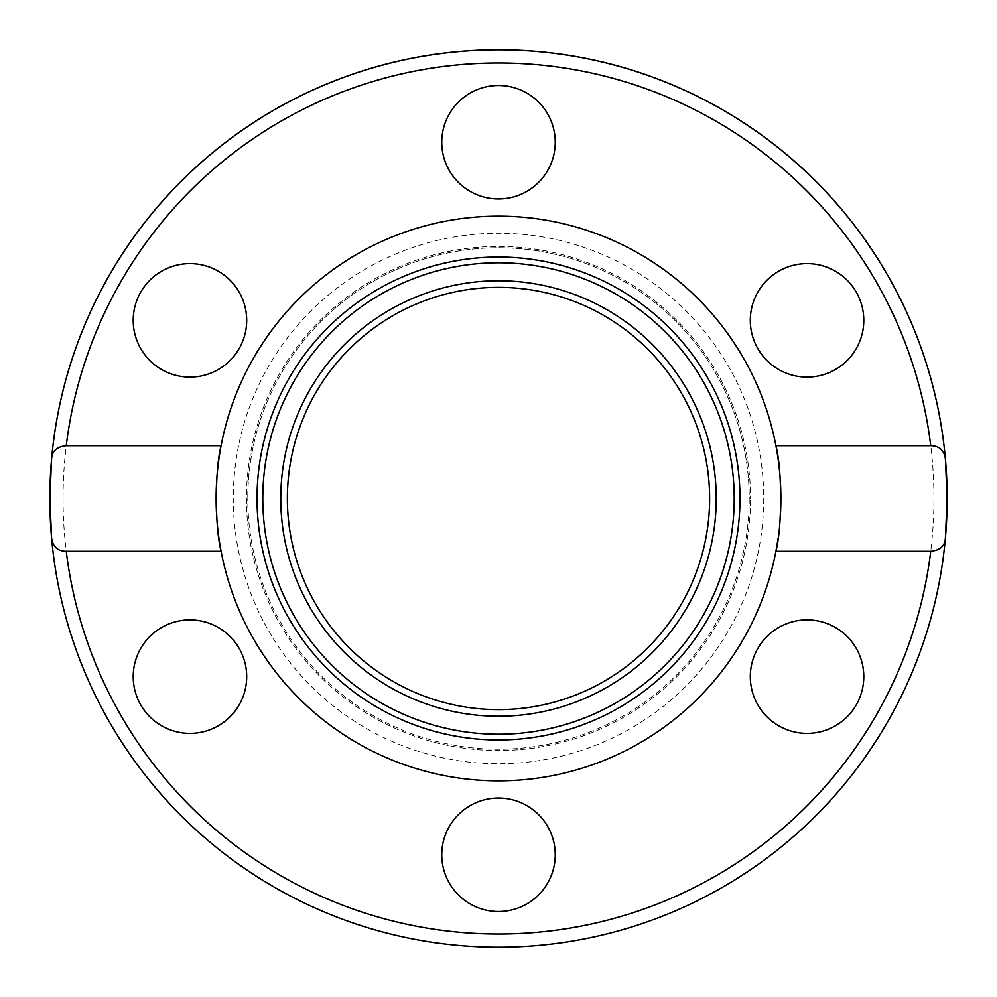 <?xml version="1.0" encoding="UTF-8"?>
<svg xmlns="http://www.w3.org/2000/svg" width="997" height="997" viewBox="0 0 997 997"><rect width="100%" height="100%" fill="white"/><g stroke="black" fill="none" stroke-linecap="round" stroke-linejoin="round"><path stroke-width="0.75" stroke-dasharray="4.99 3.74" d="M945.405 538.081A448.65 448.65 0 0 1 51.595 538.081M775.903 551.279A282.388 282.388 0 0 1 221.097 551.279M221.097 445.721A282.388 282.388 0 0 1 775.903 445.721M555.242 142.222A56.742 56.742 0 0 0 498.5 85.48A56.742 56.742 0 0 0 441.758 142.222A56.742 56.742 0 0 0 498.5 198.964A56.742 56.742 0 0 0 555.242 142.222M835.424 369.501A56.742 56.742 0 0 0 856.186 291.984A56.742 56.742 0 0 0 778.682 271.221A56.742 56.742 0 0 0 757.907 348.726A56.742 56.742 0 0 0 835.424 369.501M218.318 271.221A56.742 56.742 0 0 0 140.814 291.984A56.742 56.742 0 0 0 161.576 369.501A56.742 56.742 0 0 0 239.093 348.726A56.742 56.742 0 0 0 218.318 271.221M161.576 627.499A56.742 56.742 0 0 0 140.814 705.016A56.742 56.742 0 0 0 218.318 725.779A56.742 56.742 0 0 0 239.093 648.274A56.742 56.742 0 0 0 161.576 627.499M441.758 854.778A56.742 56.742 0 0 0 498.5 911.52A56.742 56.742 0 0 0 555.242 854.778A56.742 56.742 0 0 0 498.5 798.036A56.742 56.742 0 0 0 441.758 854.778M778.682 725.779A56.742 56.742 0 0 0 856.186 705.016A56.742 56.742 0 0 0 835.424 627.499A56.742 56.742 0 0 0 757.907 648.274A56.742 56.742 0 0 0 778.682 725.779M780.526 512.757A282.388 282.388 0 0 1 778.021 538.617M716.232 498.5A217.732 217.732 0 0 1 498.5 716.232A217.732 217.732 0 0 1 280.768 498.5A217.732 217.732 0 0 1 498.5 280.768A217.732 217.732 0 0 1 716.232 498.5M246.458 498.5A252.042 252.042 0 0 0 498.5 750.542A252.042 252.042 0 0 0 750.542 498.5A252.042 252.042 0 0 1 498.5 750.542A252.042 252.042 0 0 1 246.458 498.5A252.042 252.042 0 0 1 498.5 246.458A252.042 252.042 0 0 1 750.542 498.5A252.042 252.042 0 0 0 498.5 246.458A252.042 252.042 0 0 0 246.458 498.5M51.595 458.919A448.65 448.65 0 0 1 945.405 458.919A448.65 448.65 0 0 0 51.595 458.919M749.221 498.5A250.721 250.721 0 0 1 498.5 749.221A250.721 250.721 0 0 1 247.779 498.5A250.721 250.721 0 0 0 498.5 749.221A250.721 250.721 0 0 0 749.221 498.5A250.721 250.721 0 0 0 498.5 247.779A250.721 250.721 0 0 0 247.779 498.5A250.721 250.721 0 0 1 498.5 247.779A250.721 250.721 0 0 1 749.221 498.5M709.627 498.5A211.127 211.127 0 0 1 498.5 709.627A211.127 211.127 0 0 1 287.373 498.5A211.127 211.127 0 0 1 498.5 287.373A211.127 211.127 0 0 1 709.627 498.5M63.048 498.5A435.452 435.452 0 0 0 498.5 933.952A435.452 435.452 0 0 0 933.952 498.5A435.452 435.452 0 0 0 498.5 63.048A435.452 435.452 0 0 0 63.048 498.5M763.727 498.5A265.227 265.227 0 0 1 498.5 763.727A265.227 265.227 0 0 1 233.273 498.5A265.227 265.227 0 0 1 498.5 233.273A265.227 265.227 0 0 1 763.727 498.5"/><path stroke-width="1.5" d="M778.021 538.617A282.388 282.388 0 0 1 221.097 551.279A282.388 282.388 0 0 1 221.097 445.721C214.779 469.251 214.779 527.737 221.097 551.279L66.251 551.279C57.751 551.216 52.866 546.817 51.595 538.081A448.65 448.65 0 0 1 49.85 498.5L51.595 458.919C51.981 451.068 56.866 446.681 66.251 445.721L221.097 445.721A282.388 282.388 0 0 1 775.903 445.721A282.388 282.388 0 0 1 780.526 512.757M947.15 498.5A448.65 448.65 0 0 0 945.405 458.919L947.15 498.5A448.65 448.65 0 0 1 945.405 538.081C945.019 545.932 940.134 550.319 930.749 551.279L775.903 551.279C782.221 527.737 782.221 469.263 775.903 445.721L930.749 445.721C939.249 445.784 944.134 450.183 945.405 458.919A448.65 448.65 0 0 0 51.595 458.919A448.65 448.65 0 0 0 49.85 498.5A448.65 448.65 0 0 1 498.5 49.85A448.65 448.65 0 0 1 947.15 498.5L945.405 538.081A448.65 448.65 0 0 1 51.595 538.081L49.85 498.5M498.5 257.027A241.473 241.473 0 0 1 739.973 498.5A241.473 241.473 0 0 1 498.5 739.973A241.473 241.473 0 0 1 257.027 498.5A241.473 241.473 0 0 1 498.5 257.027M498.5 262.784A235.716 235.716 0 0 1 734.216 498.5A235.716 235.716 0 0 1 498.5 734.216A235.716 235.716 0 0 1 262.784 498.5A235.716 235.716 0 0 1 498.5 262.784M441.758 142.222A56.742 56.742 0 0 1 498.5 85.48A56.742 56.742 0 0 1 555.242 142.222A56.742 56.742 0 0 1 498.5 198.964A56.742 56.742 0 0 1 441.758 142.222M778.682 271.221A56.742 56.742 0 0 1 856.186 291.984A56.742 56.742 0 0 1 835.424 369.501A56.742 56.742 0 0 1 757.907 348.726A56.742 56.742 0 0 1 778.682 271.221M161.576 369.501A56.742 56.742 0 0 1 140.814 291.984A56.742 56.742 0 0 1 218.318 271.221A56.742 56.742 0 0 1 239.093 348.726A56.742 56.742 0 0 1 161.576 369.501M218.318 725.779A56.742 56.742 0 0 1 140.814 705.016A56.742 56.742 0 0 1 161.576 627.499A56.742 56.742 0 0 1 239.093 648.274A56.742 56.742 0 0 1 218.318 725.779M555.242 854.778A56.742 56.742 0 0 1 498.5 911.52A56.742 56.742 0 0 1 441.758 854.778A56.742 56.742 0 0 1 498.5 798.036A56.742 56.742 0 0 1 555.242 854.778M835.424 627.499A56.742 56.742 0 0 1 856.186 705.016A56.742 56.742 0 0 1 778.682 725.779A56.742 56.742 0 0 1 757.907 648.274A56.742 56.742 0 0 1 835.424 627.499M716.232 498.5A217.732 217.732 0 0 1 498.5 716.232A217.732 217.732 0 0 1 280.768 498.5A217.732 217.732 0 0 1 498.5 280.768A217.732 217.732 0 0 1 716.232 498.5M709.627 498.5A211.127 211.127 0 0 1 498.5 709.627A211.127 211.127 0 0 1 287.373 498.5A211.127 211.127 0 0 1 498.5 287.373A211.127 211.127 0 0 1 709.627 498.5M66.251 445.721A435.452 435.452 0 0 1 930.749 445.721M51.595 538.081A448.65 448.65 0 0 0 945.405 538.081M930.749 551.279A435.452 435.452 0 0 1 66.251 551.279"/></g></svg>
